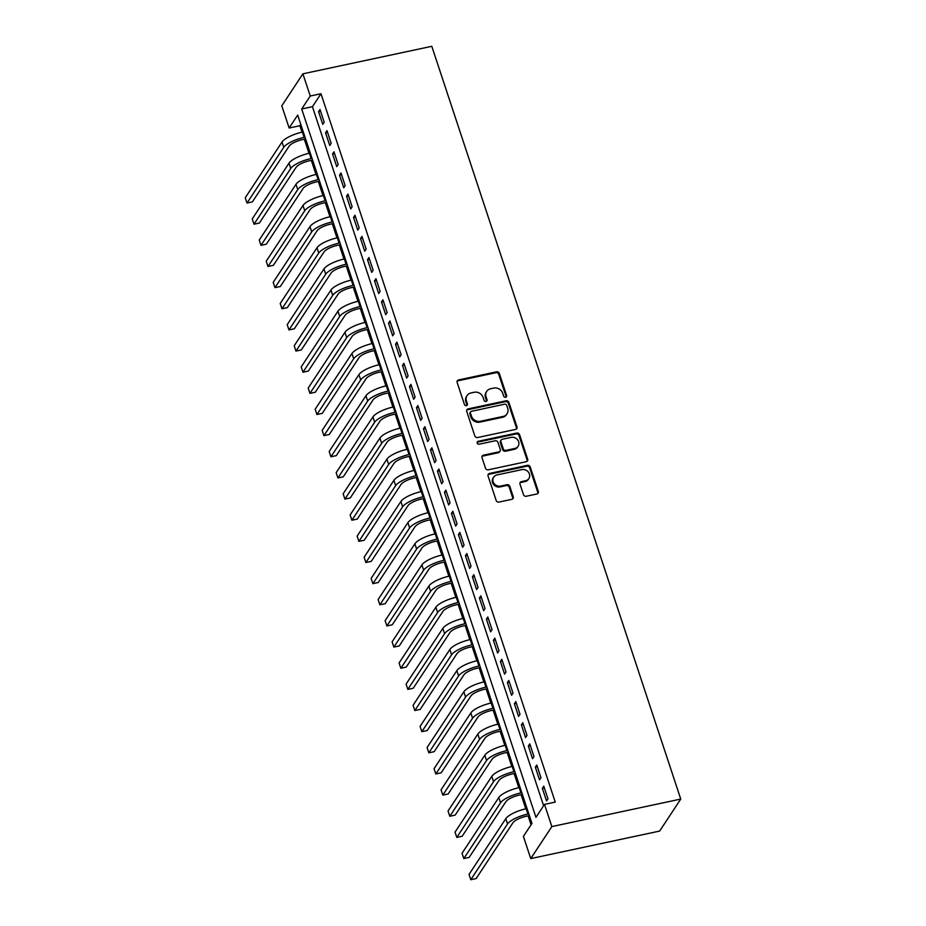 <?xml version="1.0" encoding="UTF-8"?>
<svg xmlns="http://www.w3.org/2000/svg" width="926" height="926" viewBox="0 0 926 926"><rect width="100%" height="100%" fill="white"/><g stroke="black" fill="none" stroke-linecap="round" stroke-linejoin="round"><path stroke-width="1.39" d="M505.619 397.277A1.597 1.435 33.4 0 0 506.615 395.506L499.322 373.456A2.292 2.049 33.4 0 0 496.521 371.835L458.567 379.938A2.292 2.049 33.4 0 0 457.143 382.461L464.435 404.512A1.597 1.435 33.4 0 0 467.248 405.079A1.597 1.435 33.4 0 0 467.387 403.886L466.449 401.027A7.315 6.551 33.4 0 1 467.086 395.564A7.315 6.551 33.4 0 1 470.998 392.948L474.158 392.277A7.315 6.551 33.4 0 1 483.106 397.474L484.055 400.333A1.597 1.435 33.4 0 0 486.868 400.889A1.597 1.435 33.4 0 0 487.007 399.696L486.057 396.849A7.315 6.551 33.4 0 1 486.694 391.374A7.315 6.551 33.4 0 1 490.606 388.758L493.778 388.087A7.315 6.551 33.4 0 1 502.714 393.284L503.663 396.143A1.597 1.435 33.4 0 0 505.619 397.277M506.094 397.08A1.597 1.435 33.4 0 0 506.047 396.374L498.755 374.324A2.292 2.049 33.4 0 0 495.954 372.703L458 380.806A2.292 2.049 33.4 0 0 457.12 381.223M466.878 405.449A1.597 1.435 33.4 0 0 466.82 404.755L465.882 401.896L466.449 401.027M486.486 401.271A1.597 1.435 33.4 0 0 486.428 400.564L485.49 397.705L486.057 396.849M523.479 494.623A2.292 2.049 33.4 0 0 526.269 496.255L536.918 493.975A2.292 2.049 33.4 0 0 538.342 491.451L530.239 466.959A2.292 2.049 33.4 0 0 527.45 465.338L489.495 473.441A2.292 2.049 33.4 0 0 488.071 475.964L496.174 500.457A2.292 2.049 33.4 0 0 498.964 502.077L511.823 499.334A2.292 2.049 33.4 0 0 513.247 496.811L509.786 486.324A2.292 2.049 33.4 0 0 506.985 484.703L500.607 486.069A6.123 5.475 33.4 0 1 494.148 483.603A6.123 5.475 33.4 0 1 493.662 477.145A6.123 5.475 33.4 0 1 496.938 474.957L521.928 469.621A6.123 5.475 33.4 0 1 528.387 472.086A6.123 5.475 33.4 0 1 528.873 478.545A6.123 5.475 33.4 0 1 525.598 480.733L521.431 481.624A2.292 2.049 33.4 0 0 520.007 484.148L523.479 494.623M544.511 804.381L551.85 826.582L680.749 799.069L431.794 46.3L302.895 73.825L310.245 96.026L301.691 109.002L535.957 817.357L544.511 804.381L555.253 802.09L320.986 93.734L310.245 96.026M515.574 429.433A2.292 2.049 33.4 0 0 516.997 426.898L508.895 402.416A2.292 2.049 33.4 0 0 506.105 400.784L468.139 408.887A2.292 2.049 33.4 0 0 466.727 411.422L474.818 435.903A2.292 2.049 33.4 0 0 477.619 437.535L515.574 429.433M519.567 434.688L527.67 459.18A2.292 2.049 33.4 0 1 526.246 461.704L488.291 469.806A2.292 2.049 33.4 0 1 485.49 468.186L482.029 457.699A2.292 2.049 33.4 0 1 483.453 455.175L498.848 451.888A2.292 2.049 33.4 0 0 500.272 449.365L497.968 442.408A2.292 2.049 33.4 0 0 495.178 440.788L479.147 444.202A1.597 1.435 33.4 0 1 477.33 441.876A1.597 1.435 33.4 0 1 478.186 441.297L516.777 433.055A2.292 2.049 33.4 0 1 519.567 434.688L519 435.556L527.102 460.048L527.67 459.18M324.193 122.197L319.991 109.511L318.567 111.676L322.769 124.362L324.193 122.197M331.184 143.345L326.982 130.659L325.558 132.823L329.76 145.509L331.184 143.345M338.175 164.492L333.985 151.806L332.55 153.971L336.751 166.657L338.175 164.492M345.166 185.64L340.976 172.954L339.553 175.118L343.743 187.804L345.166 185.64M352.158 206.787L347.968 194.101L346.544 196.254L350.734 208.94L352.158 206.787M359.161 227.923L354.959 215.237L353.535 217.402L357.725 230.088L359.161 227.923M366.152 249.071L361.95 236.385L360.527 238.549L364.728 251.235L366.152 249.071M373.143 270.218L368.942 257.532L367.518 259.697L371.72 272.383L373.143 270.218M380.135 291.366L375.944 278.68L374.509 280.844L378.711 293.53L380.135 291.366M387.126 312.513L382.936 299.827L381.512 301.98L385.702 314.666L387.126 312.513M394.117 333.649L389.927 320.963L388.503 323.128L392.693 335.814L394.117 333.649M401.12 354.797L396.918 342.111L395.495 344.275L399.685 356.961L401.12 354.797M408.111 375.944L403.91 363.258L402.486 365.423L406.676 378.109L408.111 375.944M415.103 397.092L410.901 384.406L409.477 386.559L413.679 399.256L415.103 397.092M422.094 418.239L417.892 405.542L416.469 407.706L420.67 420.392L422.094 418.239M429.085 439.375L424.895 426.689L423.46 428.854L427.662 441.54L429.085 439.375M436.077 460.523L431.886 447.837L430.463 450.001L434.653 462.687L436.077 460.523M443.068 481.67L438.878 468.984L437.454 471.149L441.644 483.835L443.068 481.67M450.071 502.818L445.869 490.132L444.445 492.285L448.635 504.983L450.071 502.818M457.062 523.966L452.86 511.268L451.437 513.432L455.638 526.118L457.062 523.966M464.053 545.101L459.852 532.415L458.428 534.58L462.63 547.266L464.053 545.101M471.045 566.249L466.854 553.563L465.419 555.727L469.621 568.414L471.045 566.249M478.036 587.397L473.846 574.71L472.422 576.875L476.612 589.561L478.036 587.397M485.027 608.544L480.837 595.858L479.413 598.011L483.603 610.709L485.027 608.544M492.03 629.692L487.828 616.994L486.405 619.158L490.595 631.845L492.03 629.692M499.021 650.828L494.82 638.141L493.396 640.306L497.586 652.992L499.021 650.828M506.013 671.975L501.811 659.289L500.387 661.453L504.589 674.14L506.013 671.975M513.004 693.123L508.802 680.436L507.379 682.601L511.58 695.287L513.004 693.123M519.995 714.27L515.805 701.584L514.37 703.737L518.572 716.435L519.995 714.27M526.987 735.406L522.796 722.72L521.373 724.884L525.563 737.571L526.987 735.406M533.978 756.554L529.788 743.867L528.364 746.032L532.554 758.718L533.978 756.554M540.981 777.701L536.779 765.015L535.355 767.179L539.545 779.866L540.981 777.701M320.986 93.734L312.432 106.698L543.608 805.747M542.347 788.327L546.548 801.013L547.972 798.849L543.77 786.162L542.347 788.327L544.349 787.899M300.776 124.373L299.874 125.728L302.015 132.186M304.33 139.201L309.006 153.322M311.321 160.348L315.998 174.47M318.324 181.496L322.989 195.618M325.315 202.632L329.98 216.765M332.307 223.779L336.983 237.901M339.298 244.927L343.974 259.048M346.289 266.075L350.966 280.196M353.281 287.222L357.957 301.344M360.283 308.358L364.948 322.491M367.275 329.506L371.939 343.627M374.266 350.653L378.931 364.775M381.257 371.801L385.934 385.922M388.249 392.948L392.925 407.07M395.24 414.084L399.916 428.217M402.231 435.232L406.908 449.353M409.234 456.379L413.899 470.501M416.225 477.527L420.89 491.648M423.217 498.674L427.893 512.796M430.208 519.81L434.884 533.943M437.199 540.958L441.876 555.079M444.191 562.105L448.867 576.227M451.194 583.253L455.858 597.374M458.185 604.4L462.85 618.522M465.176 625.536L469.841 639.669M472.167 646.684L476.844 660.805M479.159 667.831L483.835 681.953M486.15 688.979L490.826 703.1M493.141 710.115L497.818 724.248M500.144 731.262L504.809 745.395M507.135 752.41L511.8 766.531M514.127 773.557L518.803 787.679M521.118 794.705L525.794 808.826M528.109 815.841L531.061 824.777M299.874 125.728L289.132 128.019L297.697 115.056L531.964 823.411L523.41 836.386L530.748 858.587L659.648 831.073L680.749 799.069M289.132 128.019L281.793 105.819L302.895 73.825M530.748 858.587L551.85 826.582M312.432 106.698L301.691 109.002M318.567 111.676L320.57 111.247M325.558 132.823L327.561 132.395M332.55 153.971L334.552 153.542M339.553 175.118L341.544 174.69M346.544 196.254L348.546 195.826M353.535 217.402L355.538 216.973M360.527 238.549L362.529 238.121M367.518 259.697L369.52 259.268M374.509 280.844L376.512 280.416M381.512 301.98L383.503 301.552M388.503 323.128L390.494 322.699M395.495 344.275L397.497 343.847M402.486 365.423L404.488 364.994M409.477 386.559L411.48 386.142M416.469 407.706L418.471 407.278M423.46 428.854L425.462 428.425M430.463 450.001L432.454 449.573M437.454 471.149L439.456 470.721M444.445 492.285L446.448 491.868M451.437 513.432L453.439 513.004M458.428 534.58L460.43 534.152M465.419 555.727L467.422 555.299M472.422 576.875L474.413 576.447M479.413 598.011L481.404 597.594M486.405 619.158L488.407 618.73M493.396 640.306L495.398 639.878M500.387 661.453L502.39 661.025M507.379 682.601L509.381 682.173M514.37 703.737L516.372 703.32M521.373 724.884L523.364 724.456M528.364 746.032L530.366 745.604M535.355 767.179L537.358 766.751M486.694 391.374L486.127 392.242A7.315 6.551 33.4 0 0 485.49 397.705M467.086 395.564L466.519 396.421A7.315 6.551 33.4 0 0 465.882 401.896M516.453 429.004A2.292 2.049 33.4 0 0 516.43 427.766L508.328 403.273A2.292 2.049 33.4 0 0 505.527 401.652L467.572 409.755A2.292 2.049 33.4 0 0 466.704 410.183M506.696 405.322A1.597 1.435 33.4 0 0 504.739 404.187L471.427 411.306A1.597 1.435 33.4 0 0 470.431 413.065L471.427 416.075A7.315 6.551 33.4 0 0 480.374 421.284L503.142 416.422A7.315 6.551 33.4 0 0 507.054 413.806A7.315 6.551 33.4 0 0 507.691 408.331L506.696 405.322M470.57 411.873L470.003 412.741A1.597 1.435 33.4 0 0 469.864 413.934L470.431 413.065M507.054 413.806L506.487 414.674A7.315 6.551 33.4 0 1 502.575 417.279L479.795 422.14A7.315 6.551 33.4 0 1 470.859 416.943L469.864 413.934M527.125 461.275A2.292 2.049 33.4 0 0 527.102 460.048M500.063 451.078L499.496 451.934A2.292 2.049 33.4 0 1 498.281 452.756L482.886 456.043A2.292 2.049 33.4 0 0 482.006 456.46M519 435.556A2.292 2.049 33.4 0 0 516.21 433.924L477.619 442.165A1.597 1.435 33.4 0 0 477.133 442.362M514.821 448.473A6.123 5.475 33.4 0 0 518.085 446.297A6.123 5.475 33.4 0 0 517.611 439.838A6.123 5.475 33.4 0 0 511.152 437.373L502.343 439.248A2.292 2.049 33.4 0 0 500.92 441.783L503.223 448.728A2.292 2.049 33.4 0 0 506.013 450.36L514.821 448.473L514.254 449.341A6.123 5.475 33.4 0 0 517.518 447.154L518.085 446.297M501.116 440.07L500.549 440.938A2.292 2.049 33.4 0 0 500.353 442.64L500.92 441.783M514.254 449.341L505.446 451.228A2.292 2.049 33.4 0 1 502.644 449.596L500.353 442.64M528.873 478.545L528.295 479.413A6.123 5.475 33.4 0 1 525.03 481.589L520.863 482.481A2.292 2.049 33.4 0 0 519.984 482.909M493.662 477.145L493.095 478.013A6.123 5.475 33.4 0 0 493.581 484.472A6.123 5.475 33.4 0 0 500.04 486.926L500.607 486.069M512.703 498.906A2.292 2.049 33.4 0 0 512.68 497.679L509.219 487.192A2.292 2.049 33.4 0 0 506.418 485.571L500.04 486.926M537.798 493.558A2.292 2.049 33.4 0 0 537.774 492.319L529.672 467.827A2.292 2.049 33.4 0 0 526.882 466.206L488.916 474.309A2.292 2.049 33.4 0 0 488.048 474.725M305.592 138.935L302.721 139.548A11.656 3.426 161.7 0 0 289.132 146.158L252.37 201.903L246.999 203.06L283.761 147.315A17.478 5.139 -18.3 0 1 304.145 137.384L305.013 137.198M246.999 203.06L245.251 197.77L282.013 142.025A17.478 5.139 -18.3 0 1 302.397 132.094L303.265 131.909M312.583 160.082L309.712 160.696A11.656 3.426 161.7 0 0 296.123 167.305L259.361 223.05L253.99 224.196L290.752 168.451A17.478 5.139 -18.3 0 1 311.136 158.531L312.016 158.346M253.99 224.196L252.242 218.918L289.005 163.173A17.478 5.139 -18.3 0 1 309.388 153.241L310.256 153.056M319.574 181.218L316.704 181.832A11.656 3.426 161.7 0 0 303.115 188.453L266.352 244.198L260.982 245.344L297.744 189.599A17.478 5.139 -18.3 0 1 318.139 179.679L319.007 179.482M260.982 245.344L259.234 240.054L295.996 184.309A17.478 5.139 -18.3 0 1 316.379 174.389L317.259 174.204M326.565 202.366L323.706 202.979A11.656 3.426 161.7 0 0 310.106 209.6L273.344 265.345L267.973 266.491L304.735 210.746A17.478 5.139 -18.3 0 1 325.13 200.815L325.998 200.629M267.973 266.491L266.225 261.201L302.987 205.456A17.478 5.139 -18.3 0 1 323.382 195.536L324.25 195.351M333.568 223.513L330.698 224.127A11.656 3.426 161.7 0 0 317.097 230.748L280.335 286.493L274.964 287.639L311.726 231.894A17.478 5.139 -18.3 0 1 332.121 221.962L332.99 221.777M274.964 287.639L273.216 282.349L309.978 226.604A17.478 5.139 -18.3 0 1 330.374 216.672L331.242 216.487M340.56 244.661L337.689 245.274A11.656 3.426 161.7 0 0 324.088 251.884L287.338 307.629L281.967 308.786L318.718 253.041A17.478 5.139 -18.3 0 1 339.113 243.11L339.981 242.925M281.967 308.786L280.208 303.496L316.97 247.751A17.478 5.139 -18.3 0 1 337.365 237.82L338.233 237.635M347.551 265.808L344.68 266.422A11.656 3.426 161.7 0 0 331.091 273.031L294.329 328.776L288.958 329.922L325.72 274.177A17.478 5.139 -18.3 0 1 346.104 264.257L346.972 264.072M288.958 329.922L287.21 324.644L323.973 268.899A17.478 5.139 -18.3 0 1 344.356 258.967L345.224 258.782M354.542 286.944L351.672 287.558A11.656 3.426 161.7 0 0 338.083 294.179L301.32 349.924L295.95 351.07L332.712 295.325A17.478 5.139 -18.3 0 1 353.095 285.393L353.964 285.208M295.95 351.07L294.202 345.78L330.964 290.035A17.478 5.139 -18.3 0 1 351.348 280.115L352.216 279.93M361.534 308.092L358.663 308.705A11.656 3.426 161.7 0 0 345.074 315.326L308.312 371.071L302.941 372.217L339.703 316.472A17.478 5.139 -18.3 0 1 360.087 306.541L360.966 306.356M302.941 372.217L301.193 366.928L337.955 311.182A17.478 5.139 -18.3 0 1 358.339 301.263L359.219 301.077M368.525 329.239L365.654 329.853A11.656 3.426 161.7 0 0 352.065 336.474L315.303 392.219L309.932 393.365L346.694 337.62A17.478 5.139 -18.3 0 1 367.09 327.688L367.958 327.503M309.932 393.365L308.184 388.075L344.947 332.33A17.478 5.139 -18.3 0 1 365.342 322.398L366.21 322.213M375.528 350.387L372.657 351A11.656 3.426 161.7 0 0 359.056 357.61L322.294 413.355L316.923 414.512L353.686 358.767A17.478 5.139 -18.3 0 1 374.081 348.836L374.949 348.651M316.923 414.512L315.176 409.223L351.938 353.477A17.478 5.139 -18.3 0 1 372.333 343.546L373.201 343.361M382.519 371.534L379.648 372.136A11.656 3.426 161.7 0 0 366.048 378.757L329.286 434.502L323.915 435.648L360.677 379.903A17.478 5.139 -18.3 0 1 381.072 369.983L381.94 369.798M323.915 435.648L322.167 430.37L358.929 374.625A17.478 5.139 -18.3 0 1 379.324 364.694L380.192 364.508M389.51 392.67L386.64 393.284A11.656 3.426 161.7 0 0 373.051 399.905L336.288 455.65L330.918 456.796L367.68 401.051A17.478 5.139 -18.3 0 1 388.063 391.119L388.932 390.934M330.918 456.796L329.17 451.506L365.92 395.761A17.478 5.139 -18.3 0 1 386.316 385.841L387.184 385.656M396.502 413.818L393.631 414.431A11.656 3.426 161.7 0 0 380.042 421.052L343.28 476.797L337.909 477.943L374.671 422.198A17.478 5.139 -18.3 0 1 395.055 412.267L395.923 412.082M337.909 477.943L336.161 472.654L372.923 416.908A17.478 5.139 -18.3 0 1 393.307 406.989L394.175 406.803M403.493 434.965L400.622 435.579A11.656 3.426 161.7 0 0 387.033 442.2L350.271 497.945L344.9 499.091L381.662 443.346A17.478 5.139 -18.3 0 1 402.046 433.414L402.926 433.229M344.9 499.091L343.152 493.801L379.915 438.056A17.478 5.139 -18.3 0 1 400.298 428.125L401.178 427.939M410.484 456.113L407.614 456.726A11.656 3.426 161.7 0 0 394.025 463.336L357.262 519.081L351.892 520.227L388.654 464.482A17.478 5.139 -18.3 0 1 409.049 454.562L409.917 454.377M351.892 520.227L350.144 514.949L386.906 459.203A17.478 5.139 -18.3 0 1 407.301 449.272L408.169 449.087M417.476 477.26L414.616 477.862A11.656 3.426 161.7 0 0 401.016 484.483L364.254 540.228L358.883 541.374L395.645 485.629A17.478 5.139 -18.3 0 1 416.04 475.709L416.908 475.524M358.883 541.374L357.135 536.096L393.897 480.351A17.478 5.139 -18.3 0 1 414.292 470.42L415.161 470.234M424.478 498.396L421.608 499.01A11.656 3.426 161.7 0 0 408.007 505.631L371.245 561.376L365.874 562.522L402.636 506.777A17.478 5.139 -18.3 0 1 423.032 496.845L423.9 496.66M365.874 562.522L364.126 557.232L400.889 501.487A17.478 5.139 -18.3 0 1 421.284 491.567L422.152 491.382M431.47 519.544L428.599 520.157A11.656 3.426 161.7 0 0 414.998 526.778L378.248 582.523L372.877 583.669L409.628 527.924A17.478 5.139 -18.3 0 1 430.023 517.993L430.891 517.808M372.877 583.669L371.129 578.38L407.88 522.634A17.478 5.139 -18.3 0 1 428.275 512.715L429.143 512.529M438.461 540.691L435.59 541.305A11.656 3.426 161.7 0 0 422.001 547.926L385.239 603.671L379.868 604.817L416.631 549.072A17.478 5.139 -18.3 0 1 437.014 539.14L437.882 538.955M379.868 604.817L378.121 599.527L414.883 543.782A17.478 5.139 -18.3 0 1 435.266 533.851L436.134 533.665M445.452 561.839L442.582 562.452A11.656 3.426 161.7 0 0 428.993 569.062L392.23 624.807L386.86 625.953L423.622 570.208A17.478 5.139 -18.3 0 1 444.005 560.288L444.874 560.103M386.86 625.953L385.112 620.675L421.874 564.929A17.478 5.139 -18.3 0 1 442.258 554.998L443.126 554.813M452.444 582.986L449.573 583.588A11.656 3.426 161.7 0 0 435.984 590.209L399.222 645.954L393.851 647.1L430.613 591.355A17.478 5.139 -18.3 0 1 450.997 581.435L451.876 581.25M393.851 647.1L392.103 641.822L428.865 586.077A17.478 5.139 -18.3 0 1 449.249 576.146L450.129 575.96M459.435 604.122L456.564 604.736A11.656 3.426 161.7 0 0 442.975 611.357L406.213 667.102L400.842 668.248L437.604 612.503A17.478 5.139 -18.3 0 1 458 602.571L458.868 602.386M400.842 668.248L399.094 662.958L435.857 607.213A17.478 5.139 -18.3 0 1 456.252 597.293L457.12 597.108M466.438 625.27L463.567 625.883A11.656 3.426 161.7 0 0 449.967 632.504L413.204 688.25L407.834 689.395L444.596 633.65A17.478 5.139 -18.3 0 1 464.991 623.719L465.859 623.534M407.834 689.395L406.086 684.106L442.848 628.36A17.478 5.139 -18.3 0 1 463.243 618.441L464.111 618.244M473.429 646.417L470.558 647.031A11.656 3.426 161.7 0 0 456.958 653.652L420.196 709.397L414.825 710.543L451.587 654.798A17.478 5.139 -18.3 0 1 471.982 644.866L472.85 644.681M414.825 710.543L413.077 705.253L449.839 649.508A17.478 5.139 -18.3 0 1 470.234 639.577L471.102 639.391M480.42 667.565L477.55 668.178A11.656 3.426 161.7 0 0 463.961 674.788L427.199 730.533L421.828 731.679L458.59 675.934A17.478 5.139 -18.3 0 1 478.974 666.014L479.842 665.829M421.828 731.679L420.08 726.401L456.831 670.655A17.478 5.139 -18.3 0 1 477.226 660.724L478.094 660.539M487.412 688.701L484.541 689.314A11.656 3.426 161.7 0 0 470.952 695.935L434.19 751.68L428.819 752.826L465.581 697.081A17.478 5.139 -18.3 0 1 485.965 687.161L486.833 686.976M428.819 752.826L427.071 747.548L463.833 691.803A17.478 5.139 -18.3 0 1 484.217 681.872L485.085 681.686M494.403 709.848L491.532 710.462A11.656 3.426 161.7 0 0 477.943 717.083L441.181 772.828L435.81 773.974L472.573 718.229A17.478 5.139 -18.3 0 1 492.956 708.297L493.836 708.112M435.81 773.974L434.062 768.684L470.825 712.939A17.478 5.139 -18.3 0 1 491.208 703.019L492.088 702.834M501.394 730.996L498.524 731.609A11.656 3.426 161.7 0 0 484.935 738.23L448.172 793.976L442.802 795.121L479.564 739.376A17.478 5.139 -18.3 0 1 499.959 729.445L500.827 729.26M442.802 795.121L441.054 789.832L477.816 734.087A17.478 5.139 -18.3 0 1 498.211 724.155L499.079 723.97M508.386 752.143L505.527 752.757A11.656 3.426 161.7 0 0 491.926 759.378L455.164 815.123L449.793 816.269L486.555 760.524A17.478 5.139 -18.3 0 1 506.95 750.592L507.818 750.407M449.793 816.269L448.045 810.979L484.807 755.234A17.478 5.139 -18.3 0 1 505.202 745.303L506.071 745.117M515.388 773.291L512.518 773.904A11.656 3.426 161.7 0 0 498.917 780.514L462.155 836.259L456.784 837.405L493.546 781.66A17.478 5.139 -18.3 0 1 513.942 771.74L514.81 771.555M456.784 837.405L455.036 832.127L491.799 776.382A17.478 5.139 -18.3 0 1 512.194 766.45L513.062 766.265M522.38 794.427L519.509 795.04A11.656 3.426 161.7 0 0 505.909 801.661L469.158 857.407L463.787 858.552L500.538 802.807A17.478 5.139 -18.3 0 1 520.933 792.887L521.801 792.702M463.787 858.552L462.039 853.274L498.79 797.529A17.478 5.139 -18.3 0 1 519.185 787.598L520.053 787.413M529.371 815.575L526.5 816.188A11.656 3.426 161.7 0 0 512.911 822.809L476.149 878.554L470.778 879.7L507.541 823.955A17.478 5.139 -18.3 0 1 527.924 814.023L528.792 813.838M470.778 879.7L469.031 874.41L505.793 818.665A17.478 5.139 -18.3 0 1 526.176 808.745L527.044 808.56M506.047 396.374L506.615 395.506M466.82 404.755L467.387 403.886M486.428 400.564L487.007 399.696M458 380.806L458.567 379.938M495.954 372.703L496.521 371.835M498.755 374.324L499.322 373.456M467.572 409.755L468.139 408.887M505.527 401.652L506.105 400.784M508.328 403.273L508.895 402.416M516.43 427.766L516.997 426.898M470.859 416.943L471.427 416.075M479.795 422.14L480.374 421.284M502.575 417.279L503.142 416.422M482.886 456.043L483.453 455.175M498.281 452.756L498.848 451.888M477.619 442.165L478.186 441.297M516.21 433.924L516.777 433.055M502.644 449.596L503.223 448.728M505.446 451.228L506.013 450.36M520.863 482.481L521.431 481.624M525.03 481.589L525.598 480.733M506.418 485.571L506.985 484.703M509.219 487.192L509.786 486.324M512.68 497.679L513.247 496.811M488.916 474.309L489.495 473.441M526.882 466.206L527.45 465.338M529.672 467.827L530.239 466.959M537.774 492.319L538.342 491.451M302.397 132.094L304.145 137.384M282.013 142.025L283.761 147.315M309.388 153.241L311.136 158.531M289.005 163.173L290.752 168.451M316.379 174.389L318.139 179.679M295.996 184.309L297.744 189.599M323.382 195.536L325.13 200.815M302.987 205.456L304.735 210.746M330.374 216.672L332.121 221.962M309.978 226.604L311.726 231.894M337.365 237.82L339.113 243.11M316.97 247.751L318.718 253.041M344.356 258.967L346.104 264.257M323.973 268.899L325.72 274.177M351.348 280.115L353.095 285.393M330.964 290.035L332.712 295.325M358.339 301.263L360.087 306.541M337.955 311.182L339.703 316.472M365.342 322.398L367.09 327.688M344.947 332.33L346.694 337.62M372.333 343.546L374.081 348.836M351.938 353.477L353.686 358.767M379.324 364.694L381.072 369.983M358.929 374.625L360.677 379.903M386.316 385.841L388.063 391.119M365.92 395.761L367.68 401.051M393.307 406.989L395.055 412.267M372.923 416.908L374.671 422.198M400.298 428.125L402.046 433.414M379.915 438.056L381.662 443.346M407.301 449.272L409.049 454.562M386.906 459.203L388.654 464.482M414.292 470.42L416.04 475.709M393.897 480.351L395.645 485.629M421.284 491.567L423.032 496.845M400.889 501.487L402.636 506.777M428.275 512.715L430.023 517.993M407.88 522.634L409.628 527.924M435.266 533.851L437.014 539.14M414.883 543.782L416.631 549.072M442.258 554.998L444.005 560.288M421.874 564.929L423.622 570.208M449.249 576.146L450.997 581.435M428.865 586.077L430.613 591.355M456.252 597.293L458 602.571M435.857 607.213L437.604 612.503M463.243 618.441L464.991 623.719M442.848 628.36L444.596 633.65M470.234 639.577L471.982 644.866M449.839 649.508L451.587 654.798M477.226 660.724L478.974 666.014M456.831 670.655L458.59 675.934M484.217 681.872L485.965 687.161M463.833 691.803L465.581 697.081M491.208 703.019L492.956 708.297M470.825 712.939L472.573 718.229M498.211 724.155L499.959 729.445M477.816 734.087L479.564 739.376M505.202 745.303L506.95 750.592M484.807 755.234L486.555 760.524M512.194 766.45L513.942 771.74M491.799 776.382L493.546 781.66M519.185 787.598L520.933 792.887M498.79 797.529L500.538 802.807M526.176 808.745L527.924 814.023M505.793 818.665L507.541 823.955"/></g></svg>
